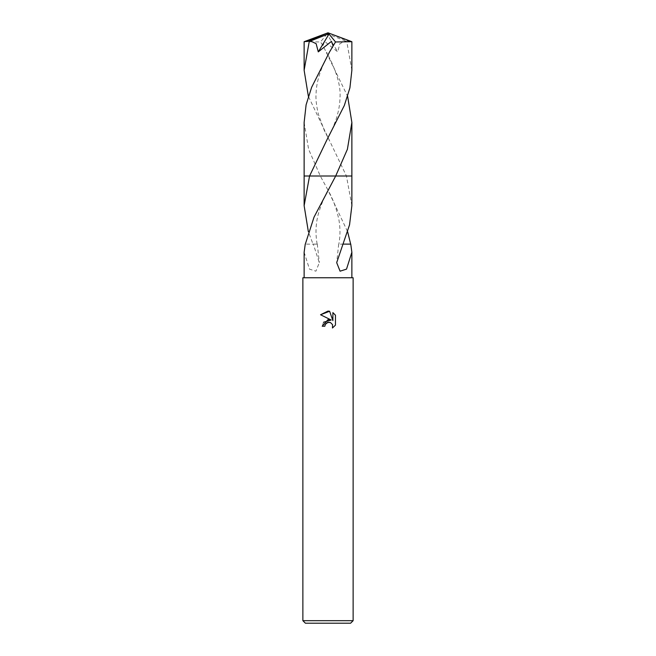 <?xml version="1.0" encoding="UTF-8"?>
<svg xmlns="http://www.w3.org/2000/svg" width="656" height="656" viewBox="0 0 656 656"><rect width="100%" height="100%" fill="white"/><g stroke="black" fill="none" stroke-linecap="round" stroke-linejoin="round"><path stroke-width="0.49" stroke-dasharray="3.28 2.46" d="M353.125 620.691L302.875 620.691M353.125 277.75L302.875 277.75M350.607 623.2L305.393 623.2M351.87 205.681L346.434 176.005L320.308 176.005L328 190.15L347.631 231.773M340.464 244.147L350.755 244.13M304.13 122.451L308.599 149.265L320.308 176.005L351.87 176.005L346.434 176.005L308.369 96.334M335.462 325.122L335.462 315.216M323.531 322.227L322.219 326.229L324.859 326.229M320.538 314.757L331.198 320.013M332.879 312.6L332.879 320.628L329.624 311.256M304.13 252.248L309.484 269.132L315.921 271.182L319.308 262.654L313.297 244.122L317.307 244.122L313.035 244.122L308.369 231.773M315.536 244.147L305.319 244.13L315.528 244.13M320.317 176.005L335.692 176.005M320.308 176.005L304.13 176.005L320.308 176.005M340.48 244.122L342.703 244.13M351.87 70.258L346.753 41.484L345.507 40.984L339.865 43.673L337.717 51.873L324.523 41.361L323.006 45.625L347.631 96.334M345.507 40.984L328.549 34.268L328 32.8L349.156 41.484L346.753 41.484M349.156 41.484L351.837 41.689M351.87 176.005L346.442 176.005M304.13 41.705L320.481 41.959L323.006 45.625M328.549 34.268L326.983 34.03L337.717 51.873M328.549 34.333L328 32.8M326.983 34.03L320.481 41.959M317.307 244.122L319.308 262.654M317.151 244.122C315.159 233.085 315.766 222.294 318.964 211.749C322.129 202.015 325.606 193.987 329.386 187.665M326.614 187.665C332.412 197.44 336.528 208.239 338.963 220.047C340.349 228.395 340.308 236.414 338.849 244.122M338.693 244.122L336.692 262.654M326.581 140.523C330.107 134.587 333.437 127.059 336.561 117.949C338.832 110.2 339.964 103.566 339.964 98.056C341.046 86.297 336.594 71.02 326.606 52.226M329.394 52.226C320.956 67.535 316.528 81.09 316.102 92.89C315.585 98.654 316.372 105.87 318.455 114.529L324.294 130.446L329.419 140.523"/><path stroke-width="0.98" d="M324.859 326.229L322.219 326.229L328 319.628L331.198 320.013L320.538 314.757L328 311.075L329.624 311.256L332.879 320.628L332.879 312.6L335.462 315.216L335.462 325.122L332.461 328L332.584 324.671L330.411 322.498L328 322.285L325.286 324.408L324.859 326.229L325.13 324.761M328 620.691L353.125 620.691L353.125 277.75L302.875 277.75L302.875 620.691L328 620.691M302.875 620.691L305.393 623.2L350.607 623.2L353.125 620.691M347.631 231.773L350.681 244.13M342.965 244.122L350.755 244.13L351.87 252.248L346.516 269.132L340.079 271.182L336.692 262.654L349.55 224.819L351.87 205.681L351.87 176.005L335.683 176.005L314.044 217.103L305.319 244.13M325.286 324.408L327.336 322.498L330.411 322.498L332.584 324.671L332.461 328L335.462 325.122M331.198 320.013L323.531 322.227M335.462 315.216L332.879 312.6M329.624 311.256L320.538 314.757M305.245 244.13L304.13 252.248L304.13 277.75M308.369 231.773L304.13 205.681L309.566 176.005L335.683 176.005M304.13 205.681L304.13 176.005L309.566 176.005L326.581 140.523L344.343 105.452L349.91 87.863L351.87 70.258L351.87 41.705L335.519 41.959L329.394 52.226L311.649 87.273L306.106 104.804L304.13 122.451L304.13 176.005L309.558 176.005M335.692 176.005L351.87 176.005L351.87 122.451L347.401 149.265L335.692 176.005L351.87 176.005M308.369 96.334L304.13 70.258L304.13 41.705L310.493 40.984L316.135 43.673L318.283 51.873L331.477 41.361L332.994 45.625M304.13 70.258L309.247 41.484M310.493 40.984L327.451 34.268L328 32.8L351.87 41.705M347.631 96.334L351.87 122.451M327.451 34.268L328 32.8L306.844 41.484M327.451 34.333L329.017 34.03L318.283 51.873M329.017 34.03L335.519 41.959M351.87 252.248L351.87 277.75M328 32.8L304.163 41.689"/></g></svg>
